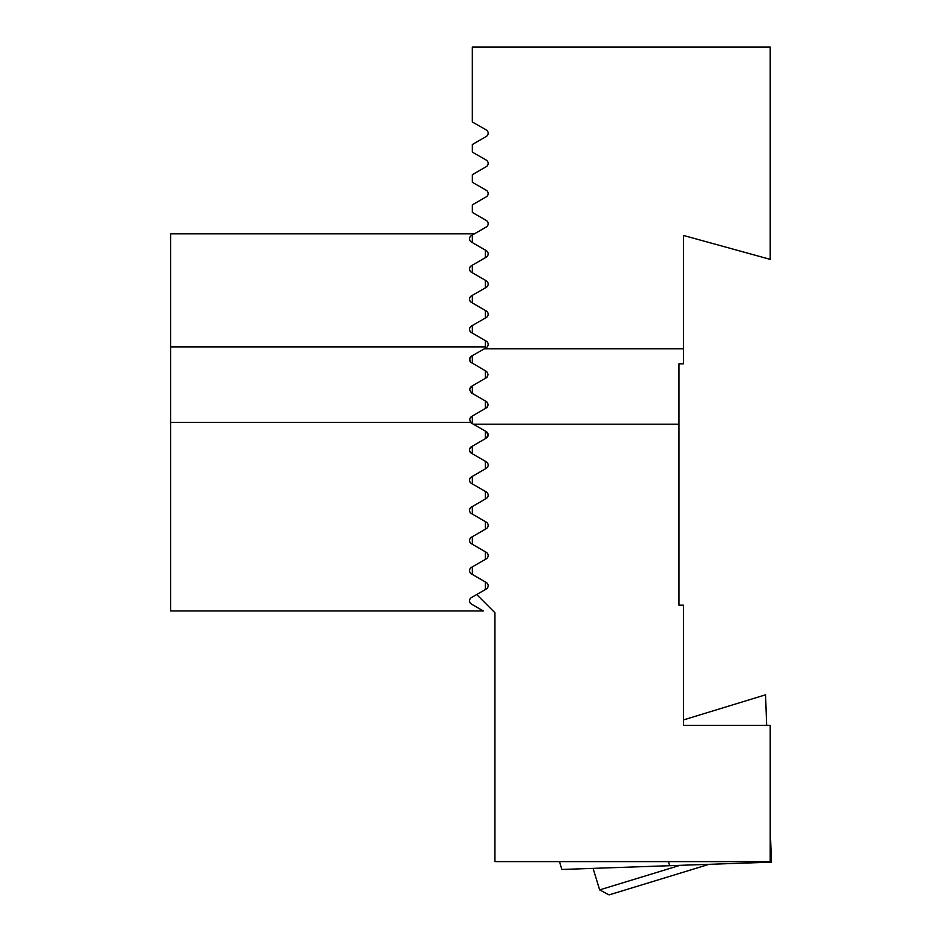 <?xml version="1.0" encoding="UTF-8"?>
<svg xmlns="http://www.w3.org/2000/svg" width="942" height="942" viewBox="0 0 942 942"><rect width="100%" height="100%" fill="white"/><g stroke="black" fill="none" stroke-linecap="round" stroke-linejoin="round"><path stroke-width="1.41" d="M559.466 861.624L561.856 869.466L771.416 862.142L770.215 827.947M683.48 704.934L683.48 719.912L765.563 694.819L766.635 725.422M170.584 346.962L485.389 346.962L485.389 340.627L471.447 332.585A3.768 3.768 0 0 1 471.447 326.05L485.389 318.007L485.389 310.46L471.447 302.417A3.768 3.768 0 0 1 471.447 295.882L485.389 287.84L485.389 280.292L471.447 272.25A3.768 3.768 0 0 1 471.447 265.715L485.389 257.672L485.389 250.125L471.447 242.082A3.768 3.768 0 0 1 471.447 235.547L474.415 233.84L170.584 233.84L170.584 610.934L483.293 610.934L471.447 604.093A3.768 3.768 0 0 1 471.447 597.558A3.768 3.768 0 0 0 471.447 604.093M469.658 450.829L471.447 453.255A3.768 3.768 0 0 1 471.447 446.72L485.389 438.678L485.389 431.13L473.367 424.194L678.958 424.194L678.958 363.859L683.48 363.859L683.48 235.453L770.215 259.368L770.215 47.1L472.307 47.1L472.307 121.918L486.26 129.961A3.768 3.768 0 0 1 486.26 136.496L472.331 144.538L472.331 152.086L486.26 160.128A3.768 3.768 0 0 1 486.26 166.663L472.331 174.706L472.331 182.253L486.26 190.296A3.768 3.768 0 0 1 486.26 196.831L472.331 204.873L472.331 212.421L486.26 220.463A3.768 3.768 0 0 1 486.26 226.998L472.331 235.041L472.331 242.589L486.26 250.631A3.768 3.768 0 0 1 486.26 257.166L472.331 265.208L472.331 272.756L486.26 280.798A3.768 3.768 0 0 1 486.26 287.334L472.331 295.376L472.331 302.924L486.26 310.966A3.768 3.768 0 0 1 486.26 317.501L472.331 325.543L472.331 333.091L486.26 341.134A3.768 3.768 0 0 1 486.26 347.669L484.341 348.775L683.48 348.775M471.447 423.088L472.331 423.594L472.331 416.046L470.482 417.365L469.563 419.673L471.447 423.088A3.768 3.768 0 0 1 470.576 422.381L469.611 419.261L471.447 416.552M471.447 392.92L472.331 393.426L472.331 385.879L470.447 387.233L469.563 389.658L471.447 392.92L469.563 389.658L471.447 386.385M485.389 348.175L485.389 346.962M485.389 378.343L485.389 370.795M485.389 408.51L485.389 400.962M471.447 597.558L485.389 589.515L485.389 581.968L471.447 573.925A3.768 3.768 0 0 1 471.447 567.39L485.389 559.348L485.389 551.8L471.447 543.758A3.768 3.768 0 0 1 471.447 537.223L485.389 529.18L485.389 521.633L471.447 513.59A3.768 3.768 0 0 1 471.447 507.055L485.389 499.013L485.389 491.465L471.447 483.423A3.768 3.768 0 0 1 471.447 476.887L485.389 468.845L485.389 461.297L471.447 453.255M471.447 362.752A3.768 3.768 0 0 1 471.447 356.217L469.611 358.926L470.576 362.046L486.731 371.619L488.144 374.575L486.731 377.518L472.331 385.879M471.447 272.25A3.768 3.768 0 0 1 471.447 265.715M471.447 242.082A3.768 3.768 0 0 1 471.447 235.547M471.447 573.925A3.768 3.768 0 0 1 471.447 567.39M471.447 543.758A3.768 3.768 0 0 1 471.447 537.223M471.447 513.59A3.768 3.768 0 0 1 471.447 507.055M471.447 446.72L469.74 448.851M484.341 348.775L471.447 356.217M170.584 422.381L470.576 422.381M678.958 424.194L678.958 605.2L683.48 605.2L683.48 725.422L770.215 725.422L770.215 861.624L494.939 861.624L494.939 612.747L476.711 594.52L486.26 589.009A3.768 3.768 0 0 0 486.26 582.474L472.331 574.432L472.331 566.884L486.26 558.841A3.768 3.768 0 0 0 486.26 552.306L472.331 544.264L472.331 536.716L486.26 528.674A3.768 3.768 0 0 0 486.26 522.139L472.331 514.096L472.331 506.549L486.26 498.506A3.768 3.768 0 0 0 486.26 491.971L472.331 483.929L472.331 476.381L486.26 468.339A3.768 3.768 0 0 0 486.26 461.804L472.331 453.761L472.331 446.214L486.26 438.171A3.768 3.768 0 0 0 486.26 431.636L472.331 423.594M472.331 416.046L486.731 407.686L488.144 404.742L486.731 401.787L472.331 393.426M486.26 408.004L487.214 407.215M487.25 407.18L488.144 404.919M488.144 404.86L487.426 402.505M487.391 402.469L486.26 401.469M487.085 377.2L486.26 377.836M486.26 438.171L488.144 434.898L486.26 431.636M472.331 355.711L472.331 363.259M709.091 864.32L609.074 894.9L599.654 889.896L679.971 865.345M668.455 861.624L669.703 865.698M599.654 889.896L593.071 868.371"/></g></svg>
